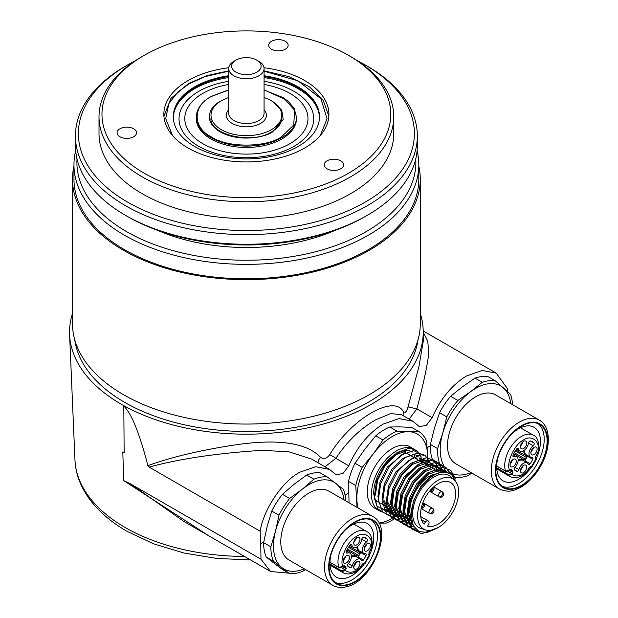<?xml version="1.0" encoding="UTF-8"?>
<svg xmlns="http://www.w3.org/2000/svg" width="618" height="618" viewBox="0 0 618 618"><rect width="100%" height="100%" fill="white"/><g stroke="black" fill="none" stroke-linecap="round" stroke-linejoin="round"><path stroke-width="0.93" d="M418.811 166.219A173.897 100.402 180 0 1 420.286 179.259L420.286 323.654A173.897 100.402 180 0 1 317.142 415.366A173.897 100.402 180 0 1 130.066 398.286A173.897 100.402 180 0 1 72.484 323.654L72.484 179.259A173.897 100.402 180 0 1 73.959 166.219M420.286 179.259A173.897 100.402 180 0 1 317.142 270.97A173.897 100.402 180 0 1 130.066 253.89A173.897 100.402 180 0 1 72.484 179.259M507.285 391.364L507.332 388.506L496.262 373.141L482.179 370.468L466.575 375.937C451.912 384.929 440.441 398.849 432.167 417.706L426.296 425.4L419.344 426.621L412.901 421.275L399.066 418.571L383.214 424.072C368.544 433.056 357.073 446.984 348.799 465.833L342.936 473.527L335.983 474.748L329.533 469.402L315.698 466.698L299.846 472.198C282.557 481.067 263.5 509.417 260.163 531.21L149.116 467.092L147.887 465.64C170.722 457.366 198.625 450.646 231.58 445.462C263.245 440.449 302.75 438.44 320.611 457.39C323.708 459.46 326.706 458.602 329.618 454.825C351.148 418.564 394.709 393.465 403.585 412.113C405.223 413.272 406.706 411.542 408.027 406.922L418.927 366.659L423.508 339.722L423.199 330.19A176.848 102.101 0 0 0 420.286 313.511M412.901 421.275L401.499 414.693L390.707 413.589L375.79 419.784C360.441 428.552 347.123 441.414 335.844 458.355L325.006 466.791M72.484 313.511A176.848 102.101 0 0 0 69.595 334.601A176.848 102.101 0 0 0 121.337 404.272A176.848 102.101 0 0 0 123.801 405.671A176.848 102.101 0 0 0 317.158 425.647A176.848 102.101 0 0 0 423.199 330.19M209.17 536.045L123.685 480.619L130.56 483.894L260.981 559.197L270.584 571.503L288.776 573.149M423.268 332.299L427.787 341.105L428.722 354.083C426.938 367.517 422.982 385.779 416.856 408.869L409.186 419.128M329.533 469.402L311.827 459.182L288.861 451.781L261.993 450.344C217.42 453.164 179.792 458.749 149.116 467.092M130.56 483.894L183.832 521.422L270.584 571.503M123.801 405.671L124.148 452.67L122.804 451.905L123.685 480.619M454.145 477.212L454.74 477.081M260.163 531.21L260.742 543.747L263.731 542.025M345.053 495.072L348.482 493.094M427.2 447.641L430.352 445.825M260.742 543.747L260.981 559.197M123.785 406.119C131.433 413.226 139.467 433.063 147.887 465.64M320.611 457.39A5.894 3.839 -45.2 0 0 318.131 462.82M329.618 454.825A5.894 1.437 -149.7 0 1 335.844 458.355L348.799 465.833M403.585 412.113A5.894 5.16 -36 0 0 403.376 415.775M408.027 406.922L416.856 408.869L432.167 417.706M423.616 495.528A29.023 16.756 120 0 0 425.539 529.889A29.023 16.756 120 0 0 452.639 512.283A29.023 16.756 120 0 0 454.33 480.008A29.023 16.756 120 0 0 423.616 495.528M454.33 480.008L450.746 476.748A30.066 17.358 120 0 0 418.927 492.816A30.066 17.358 120 0 0 420.92 528.413L425.539 529.889M425.385 521.986A3.716 2.148 120 0 1 428.282 520.959A3.716 2.148 120 0 1 428.838 523.979L427.594 526.134A24.759 14.291 120 0 0 450.507 511.055A24.759 14.291 120 0 0 450.507 482.465A24.759 14.291 120 0 0 425.748 496.756A24.759 14.291 120 0 0 424.141 524.141L425.385 521.986L421.461 519.723M416.316 450.831A35.373 20.417 120 0 0 414.13 449.209A35.373 20.417 120 0 0 386.335 459.259A35.373 20.417 120 0 0 371.464 495.613A35.373 20.417 120 0 0 378.757 510.468A35.373 20.417 120 0 0 382.442 511.851M417.057 459.236A35.373 20.417 120 0 0 416.895 458.162M416.509 456.316A35.373 20.417 120 0 0 416.293 455.512M414.13 449.209L409.958 446.799A35.373 20.417 120 0 0 382.163 456.856A35.373 20.417 120 0 0 367.293 493.203A35.373 20.417 120 0 0 374.593 508.066L378.757 510.468M385.423 507.339A43.623 25.183 120 0 0 386.528 506.613M414.724 456.98A43.623 25.183 120 0 0 414.778 455.505M433.079 474.524A28.15 16.253 120 0 0 409.904 511.642A28.15 16.253 120 0 0 411.364 518.425M450.02 473.674L443.021 471.372L431.889 475.288L421.028 486.057L413.442 500.866L411.264 515.821A32.128 18.548 -60 0 1 424.775 482.805A32.128 18.548 -60 0 1 450.02 473.674A32.128 18.548 -60 0 1 451.727 474.894L457.073 483.863M412.507 452.013A32.128 18.548 120 0 0 387.262 461.144A32.128 18.548 120 0 0 373.751 494.168A32.128 18.548 120 0 0 373.751 494.191L377.073 506.281L386.173 511.009M409.966 451.009L407.115 450.676L395.976 454.632L385.122 465.439L377.575 480.232L375.42 495.126M420.495 461.221L420.348 460.719M419.753 459.05L419.205 457.899M404.62 452.986L387.679 466.806L380.093 481.615L377.915 496.571M419.846 460.85L422.164 462.187L421.607 460.472M420.781 458.695L420.317 457.915M424.659 463.631L424.52 463.129M423.917 461.453L423.376 460.31M419.251 455.914L413.844 454.524L402.712 458.44L391.843 469.216L384.265 484.018L382.086 498.981L389.209 512.762L392.175 514.369M424.018 463.253L426.335 464.597L425.771 462.882M424.952 461.098L424.481 460.317M412.955 457.799L396.014 471.619L388.428 486.428L386.258 501.383L393.38 515.165L395.049 516.13L387.919 502.349M433.002 468.444L432.855 467.942M432.445 466.729L431.712 465.122M431.155 464.172L430.213 462.913M429.525 462.187L428.398 461.244M427.756 457.884L427.664 455.087A50.104 28.93 120 0 0 408.537 431.696L418.934 431.588A53.055 30.63 120 0 1 426.528 440.873L427.664 455.087A50.104 28.93 -60 0 1 427.563 460.711L422.179 459.336L411.047 463.253L400.186 474.029L392.6 488.83L390.421 503.794L397.552 517.575L399.213 518.533L392.09 504.79L394.245 489.858L401.793 475.064L412.646 464.257L423.793 460.302L426.636 460.634M437.165 470.846L437.026 470.344M436.424 468.676L435.883 467.525M421.291 462.612L404.35 476.432L396.771 491.24L394.593 506.196L401.715 519.977L403.384 520.943L396.262 507.2L398.417 492.268L405.964 477.475L416.818 466.667L427.957 462.704L430.8 463.044M440.781 471.542L440.047 469.935M435.929 465.539L430.522 464.149L419.383 468.065L408.521 478.842L400.935 493.643L398.757 508.606L405.887 522.388L407.548 523.353L400.425 509.603L402.581 494.67L410.128 479.877L420.982 469.07L432.129 465.115L437.59 466.497L435.929 465.539M443.654 471.387L442.72 470.136M442.032 469.402L440.904 468.467M441.762 468.907L440.093 467.942L434.686 466.559L423.546 470.468L412.685 481.244L405.107 496.053L402.928 510.97L410.051 524.798L411.719 525.756L404.597 511.974L406.752 497.081L414.299 482.287L425.153 471.48L436.293 467.517L441.762 468.907L442.959 469.719M444.713 471.495L443.693 470.368M446.196 471.812L445.076 470.87M447.131 472.129L444.265 470.352L438.857 468.962L427.718 472.878L416.856 483.655L409.27 498.456L407.092 513.38L413.99 527.061M445.933 471.31L440.464 469.927L429.317 473.882L418.471 484.69L410.916 499.483L408.761 514.377L413.643 526.482M381.731 508.398L383.083 508.931M384.033 509.209L385.547 509.479M386.605 509.564L388.282 509.541M389.456 509.417L390.931 509.162M382.542 508.908L383.84 509.556M384.751 509.896L386.196 510.275M387.208 510.437L388.815 510.538M389.943 510.499L391.735 510.29M386.706 511.318L388.004 511.959M388.915 512.307L390.367 512.685M391.379 512.847L392.986 512.94M394.114 512.909L395.906 512.693M390.066 513.21L391.418 513.751M392.376 514.021L393.882 514.292M394.941 514.377L396.617 514.354M397.791 514.23L399.267 513.975M383.755 499.939L390.877 513.72M393.087 514.709L394.531 515.088M395.551 515.25L397.158 515.35M398.286 515.312L400.07 515.103M394.23 515.613L395.59 516.154M396.54 516.424L398.046 516.694M399.104 516.779L400.781 516.756M401.963 516.64L403.438 516.378M358.123 508.027A50.104 28.93 -60 0 1 356.88 499.777A50.104 28.93 -60 0 1 373.148 454.045A50.104 28.93 -60 0 1 408.537 431.696L397.026 431.163A53.055 30.63 120 0 0 382.967 440.039L375.744 435.875L364.805 449.232L354.987 463.23L362.21 467.401A53.055 30.63 120 0 0 355.752 485.563L348.529 481.399L349.046 502.789M392.206 518.386A50.104 28.93 -60 0 1 378.857 523.044M427.378 462.72A50.104 28.93 -60 0 1 427.146 464.543M354.987 463.23A53.055 30.63 120 0 0 348.529 481.399M418.934 431.588L411.712 427.417L400.201 426.883L389.803 426.992L397.026 431.163M389.803 426.992A53.055 30.63 120 0 0 375.744 435.875M378.942 523.199L386.412 523.06A53.055 30.63 120 0 0 393.573 519.305M357.026 507.401L355.752 485.563M362.21 467.401L373.148 454.045L382.967 440.039M422.349 462.295L422.102 460.402M421.893 459.336L421.569 458.046M421.275 457.088L416.686 450.429L409.549 448.166L397.142 452.515L385.053 464.473L376.609 480.889L374.168 497.428L377.884 508.938L386.644 514.307M395.481 513.373L396.084 513.164M426.497 464.52L426.273 462.812M423.4 455.458L413.712 450.576L401.306 454.918L389.216 466.876L380.773 483.299L378.34 499.831L382.65 512.106L392.646 516.887L396.084 516.663M396.918 516.509L397.776 516.316M398.687 516.076L399.684 515.767M430.669 466.922L430.437 465.215M429.61 461.901L425.022 455.242L417.884 452.979L405.478 457.328L393.388 469.286L384.944 485.709L382.503 502.241L386.814 514.516L396.818 519.29L400.248 519.066M401.082 518.919L401.947 518.726M402.851 518.487L404.419 517.977M419.313 455.62L408.073 460.843L397.552 471.696L389.116 488.112L386.675 504.651L390.985 516.918L400.982 521.7L404.419 521.476M405.253 521.322L406.111 521.129M407.023 520.889L408.019 520.58M436.517 470.476L439.019 471.92L438.772 470.035M437.946 466.714L433.357 460.055L426.219 457.791L413.813 462.14L401.723 474.099L393.28 490.522L390.839 507.054L395.157 519.329L405.153 524.103L408.583 523.879M409.425 523.732L410.282 523.539M411.194 523.299L412.191 522.99M442.735 471.372L442.411 470.082M442.109 469.124L437.529 462.465L430.383 460.201L417.984 464.551L405.895 476.509L397.451 492.925L395.01 509.464L399.321 521.731L409.325 526.513L412.754 526.289M446.281 471.526L441.692 464.867L434.554 462.604L422.148 466.953L410.058 478.911L401.615 495.335L399.182 511.866L403.492 524.141L413.488 528.915L415.35 528.877M450.452 473.936L445.864 467.278L438.726 465.014L426.32 469.363L414.23 481.322L405.787 497.737L403.345 514.276L407.656 526.544L418.486 531.333M455.327 479.012L450.916 470.422L442.89 467.417L430.483 471.766L418.394 483.724L409.95 500.147L407.517 516.679L411.827 528.954L421.824 533.728L438.378 527.455M437.482 527.965L427.679 532.322L419.12 531.642L413.303 525.833L411.264 515.852A32.128 18.548 -60 0 1 411.264 515.829M391.248 510.414L390.043 510.692M386.907 511.016L386.374 511.016M390.398 511.349A35.373 20.417 120 0 0 391.372 511.047M342.944 566.281L343.817 565.818A1.182 0.68 -60 0 1 343.963 565.957L345.454 568.274A1.182 0.68 -60 0 1 345.555 568.668A1.182 0.68 -60 0 1 345.114 569.773L345.516 570.584L341.615 571.658L330.027 564.976M343.299 561.059A4.419 2.549 120 0 0 344.211 563.083A4.419 2.549 120 0 0 347.617 561.901A4.419 2.549 120 0 0 349.549 557.451A4.419 2.549 120 0 0 348.637 555.428A4.419 2.549 120 0 0 345.23 556.609A4.419 2.549 120 0 0 343.299 561.059M343.307 560.804L346.211 555.775M353.72 567.077A4.419 2.549 120 0 0 354.632 569.101A4.419 2.549 120 0 0 358.038 567.919A4.419 2.549 120 0 0 359.97 563.469A4.419 2.549 120 0 0 359.058 561.445A4.419 2.549 120 0 0 355.651 562.627A4.419 2.549 120 0 0 353.72 567.077M353.728 566.822L356.632 561.793M367.509 539.954A1.769 1.02 120 0 0 367.301 539.282A17.683 10.212 120 0 0 365.578 537.861A17.683 10.212 120 0 0 363.701 537.204A1.769 1.02 120 0 0 361.777 539.29A7.076 4.087 -60 0 1 358.409 545.787A7.076 4.087 -60 0 1 353.349 547.355A7.076 4.087 -60 0 1 351.905 544.991A1.769 1.02 120 0 0 351.549 544.396A1.769 1.02 120 0 0 349.989 545.122A17.683 10.212 120 0 0 346.389 551.356A1.769 1.02 120 0 0 346.536 553.071A1.769 1.02 120 0 0 347.231 553.087A7.076 4.087 -60 0 1 350.004 553.156A7.076 4.087 -60 0 1 348.251 563.577A1.769 1.02 120 0 0 347.695 566.088A15.914 9.193 120 0 0 348.791 566.969A15.914 9.193 120 0 0 350.298 567.587A1.769 1.02 120 0 0 352.19 565.849A7.076 4.087 -60 0 1 360.425 559.174A7.076 4.087 -60 0 1 361.499 560.472A1.769 1.02 120 0 0 361.769 560.796A1.769 1.02 120 0 0 363.392 560.032A15.914 9.193 120 0 0 365.995 555.512A1.769 1.02 120 0 0 366.235 554.539A1.769 1.02 120 0 0 365.856 553.728A1.769 1.02 120 0 0 365.439 553.651A7.076 4.087 -60 0 1 363.77 553.373A7.076 4.087 -60 0 1 362.264 550.113A7.076 4.087 -60 0 1 366.459 541.986A1.769 1.02 120 0 0 367.509 539.954M357.196 546.768L358.71 550.592L363.77 553.373M364.141 549.031A4.419 2.549 120 0 0 365.053 551.055A4.419 2.549 120 0 0 368.459 549.865A4.419 2.549 120 0 0 370.391 545.416A4.419 2.549 120 0 0 369.479 543.392A4.419 2.549 120 0 0 366.072 544.582A4.419 2.549 120 0 0 364.141 549.031M364.149 548.776L367.053 543.747M353.72 543.013A4.419 2.549 120 0 0 354.632 545.037A4.419 2.549 120 0 0 358.038 543.848A4.419 2.549 120 0 0 359.97 539.398A4.419 2.549 120 0 0 359.058 537.374A4.419 2.549 120 0 0 355.651 538.564A4.419 2.549 120 0 0 353.72 543.013M353.728 542.759L356.632 537.73M343.454 559.854L345.454 556.378M353.875 565.872L355.875 562.395M364.296 547.826L366.296 544.35M355.883 538.332L353.875 541.808M329.966 562.264L338.857 567.394L342.828 566.42C339.182 559.545 347.764 540.565 356.316 536.586C364.782 530.028 374.222 537.853 371.14 548.892L372.268 546.088C372.306 537.791 370.421 532.925 366.621 531.488L353.774 524.064M342.72 566.544L344.744 565.756L346.234 568.073L345.516 570.584C348.498 572.855 352.275 572.724 356.841 570.205L360.109 567.726M371.14 548.892L368.931 552.731L369.325 554.995A0.587 0.479 -60 0 0 369.201 554.246L368.931 552.731L372.268 546.088M344.898 570.035L341.739 570.862L341.615 571.658A23.723 13.696 -60 0 0 342.897 572.585C346.667 574.701 351.117 574.361 356.231 571.557L358.425 570.12L362.442 563.964L364.605 563.168L363.956 562.928M368.737 553.983L369.842 555.211L365.053 563.508L363.894 563.438A0.587 0.479 -60 0 0 364.605 563.168L369.325 554.995L368.791 554.555M363.894 563.438L363.5 563.207A0.587 0.479 -60 0 0 364.211 562.936M357.845 557.606L361.144 551.704M355.481 556.177L351.41 556.779M346.907 551.279L346.683 550.7M349.564 545.709L350.174 545.609M356.547 547.146L358.262 551.38L359.622 551.797M359.375 551.72L359.691 553.736L358.695 555.458L356.795 556.192L355.945 555.389L351.418 556.03M509.672 470.02L510.545 469.556A1.182 0.68 -60 0 1 510.692 469.695L512.183 472.013A1.182 0.68 -60 0 1 512.283 472.407A1.182 0.68 -60 0 1 511.851 473.512L512.245 474.323L508.344 475.396L496.764 468.714M510.028 464.798A4.419 2.549 120 0 0 510.947 466.822A4.419 2.549 120 0 0 514.354 465.64A4.419 2.549 120 0 0 516.285 461.19A4.419 2.549 120 0 0 515.366 459.166A4.419 2.549 120 0 0 511.959 460.348A4.419 2.549 120 0 0 510.028 464.798M510.035 464.543L512.94 459.514M520.449 470.816A4.419 2.549 120 0 0 521.368 472.84A4.419 2.549 120 0 0 524.775 471.658A4.419 2.549 120 0 0 526.698 467.208A4.419 2.549 120 0 0 525.787 465.184A4.419 2.549 120 0 0 522.38 466.366A4.419 2.549 120 0 0 520.449 470.816M520.456 470.561L523.361 465.532M534.238 443.693A1.769 1.02 120 0 0 534.037 443.021A17.683 10.212 120 0 0 532.307 441.6A17.683 10.212 120 0 0 530.429 440.943A1.769 1.02 120 0 0 528.514 443.029A7.076 4.087 -60 0 1 525.138 449.525A7.076 4.087 -60 0 1 520.086 451.094A7.076 4.087 -60 0 1 518.641 448.73A1.769 1.02 120 0 0 518.278 448.135A1.769 1.02 120 0 0 516.718 448.861A17.683 10.212 120 0 0 513.118 455.095A1.769 1.02 120 0 0 513.272 456.81A1.769 1.02 120 0 0 513.96 456.826A7.076 4.087 -60 0 1 516.733 456.895A7.076 4.087 -60 0 1 514.979 467.316A1.769 1.02 120 0 0 514.423 469.827A15.914 9.193 120 0 0 515.52 470.7A15.914 9.193 120 0 0 517.027 471.325A1.769 1.02 120 0 0 518.919 469.587A7.076 4.087 -60 0 1 527.154 462.913A7.076 4.087 -60 0 1 528.235 464.211A1.769 1.02 120 0 0 528.498 464.535A1.769 1.02 120 0 0 530.12 463.77A15.914 9.193 120 0 0 532.731 459.251A1.769 1.02 120 0 0 532.963 458.278A1.769 1.02 120 0 0 532.585 457.459A1.769 1.02 120 0 0 532.168 457.39A7.076 4.087 -60 0 1 530.507 457.111A7.076 4.087 -60 0 1 528.993 453.851A7.076 4.087 -60 0 1 533.187 445.725A1.769 1.02 120 0 0 534.238 443.693M523.925 450.507L525.439 454.33L530.507 457.111M530.87 452.762A4.419 2.549 120 0 0 531.789 454.786A4.419 2.549 120 0 0 535.196 453.604A4.419 2.549 120 0 0 537.119 449.155A4.419 2.549 120 0 0 536.208 447.131A4.419 2.549 120 0 0 532.801 448.32A4.419 2.549 120 0 0 530.87 452.762M530.877 452.515L533.782 447.486M520.449 446.752A4.419 2.549 120 0 0 521.368 448.776A4.419 2.549 120 0 0 524.775 447.586A4.419 2.549 120 0 0 526.698 443.137A4.419 2.549 120 0 0 525.787 441.113A4.419 2.549 120 0 0 522.38 442.303A4.419 2.549 120 0 0 520.449 446.752M520.456 446.497L523.361 441.468M510.182 463.593L512.191 460.116M520.603 469.61L522.612 466.134M531.024 451.565L533.033 448.089M522.612 442.071L520.603 445.547M496.702 466.003L505.594 471.132L509.556 470.159C505.91 463.284 514.493 444.296 523.044 440.325C531.519 433.766 540.951 441.592 537.876 452.631L538.996 449.827C539.035 441.53 537.15 436.663 533.357 435.226L520.503 427.803M509.448 470.283L511.472 469.495L512.963 471.812L512.245 474.323C515.234 476.586 519.004 476.463 523.577 473.944L527.054 471.588L525.161 473.859L522.967 475.296C517.845 478.1 513.404 478.44 509.626 476.323A23.723 13.696 -60 0 1 508.344 475.396L508.475 474.601L496.71 467.811M537.876 452.631L535.659 456.47L536.053 458.734A0.587 0.479 -60 0 0 535.93 457.984L535.659 456.47L538.996 449.827M531.766 467.247L530.623 467.177A0.587 0.479 -60 0 0 531.333 466.907L530.684 466.667M530.623 467.177L530.236 466.945A0.587 0.479 -60 0 0 530.947 466.675L529.178 467.695L526.961 471.534M535.474 457.722L536.571 458.95L531.781 467.247M535.528 458.293L536.053 458.734L531.333 466.907L530.947 466.675M524.574 461.345L527.872 455.443M527.154 462.913L522.218 459.916L518.147 460.518M511.627 473.774L508.475 474.601M513.635 455.018L513.411 454.439M516.293 449.448L516.903 449.348M523.276 450.885L524.991 455.118L526.351 455.528M526.111 455.458L526.42 457.475L525.431 459.197L523.523 459.931L522.681 459.128L518.147 459.769M273.45 561.275L266.227 557.104L273.712 562.936L282.31 569.41L289.525 573.581L273.45 561.275A53.055 30.63 -60 0 1 270.839 546.814L263.616 542.643L267.13 526.528L271.765 511.063L278.988 515.234A53.055 30.63 -60 0 1 289.657 498.471L282.441 494.307L293.998 484.342L306.675 475.033L313.89 479.197A53.055 30.63 -60 0 1 320.75 477.196A53.055 30.63 -60 0 1 327.177 476.903L319.954 472.731A53.055 30.63 -60 0 0 313.535 473.033A53.055 30.63 -60 0 0 306.675 475.033M270.839 546.814L275.474 531.341A50.104 28.93 -60 0 0 282.047 567.749A50.104 28.93 120 0 0 297.196 570.939A50.104 28.93 120 0 0 304.241 568.815M305.408 569.487L302.812 571.287A53.055 30.63 -60 0 1 295.945 573.288A53.055 30.63 -60 0 1 289.525 573.581M318.208 489.533A39.791 22.974 120 0 0 285.091 522.025A39.791 22.974 120 0 0 289.015 560.024L332.778 585.292A39.791 22.974 -60 0 1 328.853 547.293A39.791 22.974 -60 0 1 361.978 514.802A39.791 22.974 -60 0 1 372.569 516.37L328.807 491.101A39.791 22.974 120 0 0 318.208 489.533M331.055 554.446A30.946 17.868 120 0 0 336.37 577.15A30.946 17.868 120 0 0 344.605 578.378A30.946 17.868 120 0 0 364.45 563.724M369.726 554.585A30.946 17.868 120 0 0 367.316 523.546A30.946 17.868 120 0 0 359.073 522.326A30.946 17.868 120 0 0 344.998 530.298M346.289 584.867A36.253 20.935 120 0 0 376.462 555.258A36.253 20.935 120 0 0 372.886 520.642A36.253 20.935 120 0 0 363.237 519.205A36.253 20.935 120 0 0 333.056 548.815A36.253 20.935 120 0 0 336.632 583.431A36.253 20.935 120 0 0 346.289 584.867M335.234 582.488A36.253 20.935 120 0 0 343.369 583.183A36.253 20.935 120 0 0 372.978 554.894A36.253 20.935 120 0 0 371.372 519.9M327.177 476.903L343.253 489.209A53.055 30.63 -60 0 1 345.794 500.912M289.657 498.471L302.333 489.162A50.104 28.93 120 0 0 275.474 531.341L278.988 515.234M344.033 499.892A50.104 28.93 120 0 0 335.775 483.376A50.104 28.93 120 0 0 302.333 489.162L313.89 479.197M271.765 511.063A53.055 30.63 -60 0 1 282.441 494.307M266.227 557.104A53.055 30.63 -60 0 1 263.616 542.643M458.255 413.797A39.791 22.974 120 0 0 455.744 463.763L499.514 489.031A39.791 22.974 -60 0 1 502.025 439.066A39.791 22.974 -60 0 1 539.305 420.109L495.536 394.84A39.791 22.974 120 0 0 458.255 413.797M536.455 458.324A30.946 17.868 120 0 0 534.045 427.285A30.946 17.868 120 0 0 511.727 434.037M537.336 469.904A36.253 20.935 120 0 0 539.614 424.381A36.253 20.935 120 0 0 505.648 441.646A36.253 20.935 120 0 0 503.369 487.169A36.253 20.935 120 0 0 537.336 469.904M501.963 486.227A36.253 20.935 120 0 0 534.415 468.22A36.253 20.935 120 0 0 538.1 423.639M439.56 412.716L434.415 428.259L430.391 444.45A53.055 30.63 -60 0 0 432.384 459.383L439.607 463.546A53.055 30.63 -60 0 1 437.606 448.614L442.751 433.071L446.783 416.887L439.56 412.716A53.055 30.63 -60 0 1 444.682 404.133A53.055 30.63 -60 0 1 450.622 396.285L457.845 400.456L470.607 391.712L482.256 382.318A53.055 30.63 -60 0 1 495.319 380.819L488.104 376.656A53.055 30.63 -60 0 0 475.033 378.154L482.256 382.318M446.783 416.887A53.055 30.63 -60 0 1 451.905 408.305A53.055 30.63 -60 0 1 457.845 400.456M475.033 378.154L462.272 386.899L450.622 396.285M495.319 380.819L510.561 394.415A53.055 30.63 -60 0 1 512.523 404.651M471.866 473.071L467.911 475.644A53.055 30.63 -60 0 1 454.871 477.142M449.935 472.6L454.848 477.135L453.318 476.254M437.606 448.614L430.391 444.45M510.762 403.631A50.104 28.93 120 0 0 503.5 387.942A50.104 28.93 120 0 0 470.607 391.712A50.104 28.93 120 0 0 442.751 433.071A50.104 28.93 120 0 0 444.149 466.227M470.97 472.554A50.104 28.93 -60 0 1 447.787 470.669M497.791 458.185A30.946 17.868 120 0 0 503.098 480.889A30.946 17.868 120 0 0 531.186 467.463M228.699 89.989L211.371 96.478C192.468 105.647 192.461 127.733 211.371 136.902C227.262 147.818 265.508 147.818 281.399 136.902L293.735 125.045L294.624 110.228L283.507 97.768L264.071 89.989M319.475 117.096A73.094 42.202 0 0 0 264.071 76.547M228.699 76.547A73.094 42.202 0 0 0 194.701 87.656A73.094 42.202 0 0 0 173.295 117.096M264.071 75.744A73.094 42.202 180 0 1 319.483 116.686A73.094 42.202 180 0 1 298.069 146.528A73.094 42.202 180 0 1 218.409 155.682A73.094 42.202 180 0 1 173.287 116.686A73.094 42.202 180 0 1 194.701 86.844A73.094 42.202 180 0 1 228.699 75.744M296.493 117.173L296.493 118.54A50.104 28.93 180 0 1 281.816 138.996A50.104 28.93 180 0 1 227.208 145.261A50.104 28.93 180 0 1 196.277 118.54L196.277 117.173A50.104 28.93 0 0 0 227.208 143.894A50.104 28.93 0 0 0 281.816 137.629A50.104 28.93 0 0 0 296.493 117.173L294.199 108.428L287.571 100.525L264.071 89.865M228.699 84.473A61.599 35.566 0 0 0 202.828 93.388A61.599 35.566 0 0 0 202.828 143.685A61.599 35.566 0 0 0 289.942 143.685A61.599 35.566 0 0 0 264.071 84.473M228.699 81.329A67.347 38.88 0 0 0 198.764 91.348A67.347 38.88 0 0 0 198.764 146.342A67.347 38.88 0 0 0 294.006 146.342A67.347 38.88 0 0 0 264.071 81.329M173.303 117.613A73.094 42.202 180 0 1 194.701 88.698A73.094 42.202 180 0 1 228.699 77.59M264.071 77.59A73.094 42.202 180 0 1 319.46 117.613M74.801 339.977A172.128 99.374 0 0 0 170.321 421.229A172.128 99.374 0 0 0 417.969 339.977M144.264 173.241A144.427 83.384 0 0 0 348.506 173.241A144.427 83.384 0 0 0 348.506 55.326A144.427 83.384 0 0 0 348.506 55.319L350.591 56.524A147.37 85.083 180 0 1 393.759 116.686A147.37 85.083 180 0 1 302.781 195.296A147.37 85.083 180 0 1 142.179 176.856A147.37 85.083 180 0 1 99.011 116.686A147.37 85.083 180 0 1 142.179 56.524L144.257 55.326A144.427 83.384 0 0 0 144.264 173.241M127.586 202.125A168.003 96.995 0 0 0 365.184 202.125A168.003 96.995 0 0 0 365.184 64.952L367.262 66.149A170.954 98.695 180 0 1 367.27 66.149A170.954 98.695 180 0 1 417.335 135.945A170.954 98.695 180 0 1 311.804 227.123A170.954 98.695 180 0 1 125.508 205.732A170.954 98.695 180 0 1 75.435 135.945A170.954 98.695 180 0 1 125.5 66.149L127.586 64.952A168.003 96.995 0 0 0 127.586 202.125M77.011 158.957A169.479 97.845 0 0 0 126.543 231.603A169.479 97.845 0 0 0 313.998 252.136A169.479 97.845 0 0 0 415.76 158.957M417.096 150.815A172.422 99.552 180 0 1 418.811 164.821A172.422 99.552 180 0 1 312.368 256.794A172.422 99.552 180 0 1 124.465 235.211A172.422 99.552 180 0 1 73.959 164.821A172.422 99.552 180 0 1 75.674 150.815M367.27 215.358L365.184 216.563A168.003 96.995 180 0 1 127.586 216.563L125.508 215.358A170.954 98.695 0 0 0 367.27 215.358A170.954 98.695 0 0 0 417.335 145.57L417.335 135.945M228.76 67.733A82.526 47.648 0 0 0 163.855 114.284A82.526 47.648 0 0 0 188.026 147.972A82.526 47.648 0 0 0 277.969 158.301A82.526 47.648 0 0 0 328.915 114.284A82.526 47.648 0 0 0 304.744 80.587A82.526 47.648 0 0 0 264.01 67.733M133.689 128.807A9.726 5.616 0 0 0 123.09 127.594A9.726 5.616 0 0 0 117.088 132.777A9.726 5.616 0 0 0 119.931 136.748A9.726 5.616 0 0 0 130.537 137.968A9.726 5.616 0 0 0 136.539 132.777A9.726 5.616 0 0 0 133.689 128.807M285.3 41.275A9.726 5.616 0 0 0 274.701 40.062A9.726 5.616 0 0 0 268.699 45.245A9.726 5.616 0 0 0 271.549 49.216A9.726 5.616 0 0 0 282.148 50.437A9.726 5.616 0 0 0 288.15 45.245A9.726 5.616 0 0 0 285.3 41.275M340.796 160.85A9.726 5.616 0 0 0 330.197 159.629A9.726 5.616 0 0 0 324.195 164.821A9.726 5.616 0 0 0 327.038 168.791A9.726 5.616 0 0 0 337.644 170.004A9.726 5.616 0 0 0 343.647 164.821A9.726 5.616 0 0 0 340.796 160.85M393.759 116.686L393.759 133.534A147.37 85.083 180 0 1 302.781 212.144A147.37 85.083 180 0 1 142.179 193.697A147.37 85.083 180 0 1 99.011 133.534L99.011 116.686M335.234 230.298A147.37 85.083 180 0 1 157.536 230.298M418.811 164.821L418.811 179.259A172.422 99.552 180 0 1 312.368 271.232A172.422 99.552 180 0 1 124.465 249.649A172.422 99.552 180 0 1 73.959 179.259L73.959 164.821M127.586 216.563L127.586 216.563A168.003 96.995 180 0 1 127.586 216.555L125.5 215.358A170.954 98.695 0 0 0 125.508 215.358A170.954 98.695 0 0 1 75.435 145.57L75.435 135.945M367.27 66.149L365.184 64.952A168.003 96.995 0 0 0 357.413 60.742M135.357 60.742A168.003 96.995 0 0 0 127.586 64.952M350.591 56.524L348.506 55.326A144.427 83.384 0 0 0 144.257 55.326M258.888 61.337L256.802 60.131A14.739 8.505 0 0 0 235.96 60.131A14.739 8.505 0 0 0 235.968 72.167A14.739 8.505 0 0 0 256.802 72.167A14.739 8.505 0 0 0 256.802 60.131L258.888 61.337A17.683 10.212 180 0 1 264.071 68.559A17.683 10.212 180 0 1 253.156 77.992A17.683 10.212 180 0 1 233.882 75.775A17.683 10.212 180 0 1 228.699 68.559A17.683 10.212 180 0 1 233.882 61.337L235.96 60.131M228.699 97.559A35.373 20.417 0 0 0 211.016 115.242A35.373 20.417 0 0 0 221.375 129.687A35.373 20.417 0 0 0 259.923 134.114A35.373 20.417 0 0 0 281.754 115.242A35.373 20.417 0 0 0 271.395 100.804A35.373 20.417 0 0 0 264.071 97.559M250.545 559.931L216.64 558.433L183.909 553.002L153.627 543.848L126.953 531.279C106.381 519.398 91.618 505.014 82.665 488.104C77.968 479.02 75.396 469.626 74.956 459.916A171.48 99.004 0 0 0 125.13 527.478A171.48 99.004 0 0 0 244.543 556.47M433.118 487.424A2.951 1.7 -60 0 1 432.515 489.603A2.951 1.7 -60 0 1 429.564 491.302A2.951 1.7 -60 0 1 429.518 491.271L429.564 491.302A2.951 2.951 0 0 0 433.481 487.1M433.712 486.891L442.094 491.727A2.951 2.951 0 0 1 443.168 495.76A2.951 2.951 0 0 1 439.143 496.833A2.951 1.7 -60 0 1 439.143 493.434A2.951 1.7 -60 0 1 442.094 491.727A2.951 1.7 -60 0 1 442.094 495.134A2.951 1.7 -60 0 1 439.143 496.833L429.518 491.279M422.882 502.766A2.951 1.7 -60 0 1 422.936 502.789L432.515 508.32A2.951 2.951 0 0 1 433.589 512.345A2.951 2.951 0 0 1 429.564 513.427A2.951 1.7 -60 0 1 429.564 510.028A2.951 1.7 -60 0 1 432.515 508.32A2.951 1.7 -60 0 1 432.515 511.727A2.951 1.7 -60 0 1 429.564 513.427L421.182 508.591M421.244 508.282A2.951 2.951 0 0 0 422.936 502.789L422.936 502.789A2.951 1.7 -60 0 1 422.936 506.196A2.951 1.7 -60 0 1 421.352 507.811M376.609 501.298A31.688 18.293 120 0 0 377.134 501.198M416.748 459.058A41.854 24.164 120 0 0 416.779 458.185M405.284 452.446A31.688 18.293 120 0 0 404.69 450.885M367.301 539.282L363.508 537.197M346.234 568.073A0.587 0.463 -32.8 0 1 345.454 568.274L342.735 566.706M339.158 567.54L338.857 567.394A23.723 13.696 -60 0 1 345.918 540.673A23.723 13.696 -60 0 1 366.621 531.488M343.044 566.158L342.866 566.559C341.198 567.942 339.892 568.266 338.958 567.525L329.966 562.334M344.744 565.756A0.587 0.463 -32.8 0 1 343.963 565.957L343.724 565.825M341.739 570.862L329.981 564.072M368.931 554.771A0.587 0.479 -60 0 0 368.807 554.022M341.383 567.618L345.732 570.321M363.5 563.207L358.44 570.136M347.586 565.949L350.298 567.587M346.196 552.469L347.231 553.087M351.905 544.991L350.854 544.404M366.459 541.986L361.793 539.22M365.995 555.512L360.927 552.608M363.392 560.032L358.34 557.088M348.22 563.608L352.19 565.849M347.525 548.985L358.695 555.458M359.691 553.736L348.506 547.301M534.037 443.021L530.236 440.935M512.963 471.812A0.587 0.463 -32.8 0 1 512.183 472.013L509.471 470.445M505.887 471.279L505.594 471.132A23.723 13.696 -60 0 1 512.654 444.412A23.723 13.696 -60 0 1 533.357 435.226M509.78 469.896L509.595 470.298C507.926 471.681 506.629 472.005 505.694 471.264L496.694 466.072M511.472 469.495A0.587 0.463 -32.8 0 1 510.692 469.695L510.46 469.564M535.659 458.51A0.587 0.479 -60 0 0 535.536 457.76M508.12 471.356L512.461 474.06M530.236 466.945L525.169 473.875M514.323 469.688L517.027 471.325M512.925 456.208L513.96 456.826M518.641 448.73L517.583 448.143M533.187 445.725L528.521 442.951M532.731 459.251L527.656 456.347M530.12 463.77L525.068 460.827M514.956 467.347L518.919 469.587M514.261 452.724L525.431 459.197M526.42 457.475L515.234 451.04M363.376 518.672A36.841 21.275 120 0 0 330.174 556.285A36.841 21.275 120 0 0 346.15 585.4A36.841 21.275 120 0 0 379.344 547.787A36.841 21.275 120 0 0 363.376 518.672M505.393 441.414A36.841 21.275 120 0 0 501.013 486.188A36.841 21.275 120 0 0 537.59 470.128A36.841 21.275 120 0 0 541.978 425.362A36.841 21.275 120 0 0 505.393 441.414M220.765 101.167L220.124 101.53C211.387 105.354 201.043 120.425 220.124 131.85C239.923 142.866 266.018 136.895 272.646 131.85L283.199 119.513L281.723 110.097L272.005 101.167M172.476 135.481L165.694 118.586L168.907 103.53L177.969 91.912L189.278 83.716L205.323 76.539L228.699 71.194M264.071 71.194L297.953 80.803L320.889 98.702L327.061 118.78L320.294 135.481M264.071 109.803A20.039 11.572 180 0 1 258.316 124.542A20.039 11.572 180 0 1 232.214 123.43A20.039 11.572 180 0 1 228.699 109.803M228.699 68.559L228.699 113.318A17.683 10.212 0 0 0 233.882 120.541A17.683 10.212 0 0 0 253.156 122.75A17.683 10.212 0 0 0 264.071 113.318L264.071 68.559M74.956 459.916L69.595 334.601M496.262 373.141L423.222 330.97M409.533 519.197L411.75 521.198M436.115 471.31L438.772 471.99M428.282 520.959L420.781 516.633M411.681 521.136L409.788 520.047M408.119 519.081L405.617 517.637M403.956 516.679L401.453 515.234M399.784 514.269L397.281 512.824M395.62 511.866L393.118 510.422M391.449 509.456L388.946 508.011M387.277 507.054L384.775 505.609M383.114 504.643L380.611 503.199M378.942 502.241L376.439 500.796M374.778 499.831L374.238 499.522M434.67 469.41L432.353 468.065M430.499 466.999L428.181 465.663M418 459.784L415.675 458.44M413.828 457.374L411.511 456.038M409.657 454.972L407.339 453.627M405.678 452.67L403.175 451.225M342.897 572.585L330.043 565.161M350.004 553.156L346.52 551.047M353.349 547.355L349.78 545.4M360.425 559.174L355.489 556.177M355.821 555.319L347.015 549.981M358.262 551.38L349.108 546.358M509.626 476.323L496.779 468.9M516.733 456.895L513.257 454.786M520.086 451.094L516.517 449.139M522.55 459.058L513.751 453.72M524.991 455.118L515.845 450.097M332.778 585.292C336.262 587.255 340.186 587.857 344.566 587.1C371.727 584.056 395.319 527.448 372.569 516.37M499.514 489.031C509.672 493.373 514.578 490.275 521.19 487.023C527.486 483.245 533.071 477.76 537.954 470.576C544.728 460.263 548.212 449.904 548.405 439.498C547.903 426.953 543.33 422.457 539.305 420.109M281.754 118.131C281.738 123.167 278.409 127.71 271.758 131.765C251.402 145.176 208.645 134.152 211.016 118.131M196.277 117.173C196.501 109.069 201.437 102.163 211.078 96.447L228.699 89.865M163.924 116.184L170.954 98.424L188.397 83.631L206.999 75.574L228.699 70.854M328.846 116.184L323.276 100.479L309.479 86.86L289.023 76.663L264.071 70.854"/></g></svg>
